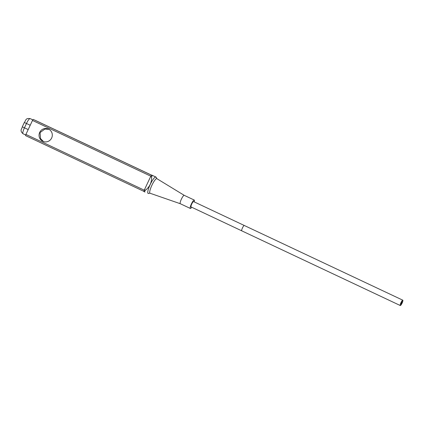 <?xml version="1.0" encoding="UTF-8"?>
<svg xmlns="http://www.w3.org/2000/svg" width="424" height="424" viewBox="0 0 424 424"><rect width="100%" height="100%" fill="white"/><g stroke="black" fill="none" stroke-linecap="round" stroke-linejoin="round"><path stroke-width="0.64" d="M244.293 225.489L193.572 201.586A2.957 0.615 115.2 0 0 193.567 201.586A2.957 0.615 115.2 0 0 191.754 204.002A2.957 0.615 115.2 0 0 191.049 206.933L241.77 230.836A2.957 0.615 -64.8 0 1 242.475 227.905A2.957 0.615 -64.8 0 1 244.293 225.489L402.8 300.181A2.957 0.615 -64.8 0 1 402.095 303.112A2.957 0.615 -64.8 0 1 400.283 305.529L400.283 305.529A2.957 0.615 -64.8 0 1 400.982 302.598A2.957 0.615 -64.8 0 1 402.8 300.181M191.717 207.251A4.627 0.965 -64.8 0 1 190.339 208.449L180.295 203.716A4.627 0.965 115.2 0 0 180.301 203.716A4.627 0.965 115.2 0 1 181.398 199.126A4.627 0.965 115.2 0 1 184.239 195.342A4.627 0.965 -64.8 0 1 184.244 195.342L194.282 200.075A4.627 0.965 -64.8 0 1 194.24 201.904M194.282 200.075A4.627 0.965 115.2 0 0 191.436 203.854A4.627 0.965 115.2 0 0 190.339 208.449L190.339 208.449M184.244 195.342A4.627 0.965 -64.8 0 1 184.244 195.347L156.896 178.674A8.056 1.675 -64.8 0 1 156.928 178.695M144.966 192.04L144.966 192.04C144.409 191.669 144.552 191.076 145.39 190.265C149.688 186.91 151.766 182.495 151.622 177.025L151.967 175.79L152.719 175.562L155.491 176.824L151.739 175.096L156.021 177.089L152.719 175.562L151.967 175.79L151.622 177.025C151.766 182.495 149.688 186.91 145.39 190.265C144.552 191.076 144.409 191.669 144.966 192.04L143.985 191.579A1.791 0.371 -64.8 0 1 144.409 189.804L150.642 176.564A1.791 0.371 -64.8 0 1 151.739 175.096A1.791 0.371 115.2 0 0 150.642 176.564L144.409 189.804A1.791 0.371 115.2 0 0 143.985 191.579L144.966 192.04M154.776 180.295A8.056 1.675 -64.8 0 1 156.896 178.674L156.021 177.089L156.896 178.674A8.056 1.675 -64.8 0 0 156.859 178.652A8.056 1.675 -64.8 0 0 154.776 180.295A8.056 1.675 115.2 0 0 150.711 188.086A8.056 1.675 115.2 0 0 150.001 193.227A8.056 1.675 115.2 0 0 150.032 193.238A8.056 1.675 -64.8 0 1 150.684 188.155A8.056 1.675 -64.8 0 1 154.776 180.295M402.175 301.506A1.495 0.313 115.2 0 0 401.258 302.725A1.495 0.313 115.2 0 0 400.903 304.204L400.903 304.204A1.495 0.313 115.2 0 0 401.82 302.985A1.495 0.313 115.2 0 0 402.175 301.506L402.175 301.506M150.822 176.198L32.489 120.437L33.247 119.43L36.167 120.761L151.58 175.144M151.543 175.17L33.247 119.43M144.245 190.175L25.912 134.413L32.489 120.437M39.713 132.378A6.747 6.598 -65.5 0 0 42.888 141.335A6.747 6.598 -65.5 0 0 51.654 138.007A6.747 6.598 -65.5 0 0 48.484 129.055A6.747 6.598 -65.5 0 0 39.713 132.378M143.916 191.378L25.62 135.638L25.912 134.413M49.094 129.373L44.96 129.034L40.068 132.542L40.54 138.622L43.529 141.584M180.306 203.721L150.032 193.238A8.056 1.675 115.2 0 0 150.064 193.249M153.451 178.917A9.021 1.876 -64.8 0 1 156.117 177.667A9.021 1.876 -64.8 0 0 153.451 178.917A9.021 1.876 115.2 0 0 148.501 188.765A9.021 1.876 115.2 0 0 148.755 193.28L148.268 193.567L148.755 193.28A9.021 1.876 115.2 0 1 148.501 188.765A9.021 1.876 115.2 0 1 153.451 178.917M150.642 176.564L151.622 177.025L150.642 176.564M144.409 189.804L145.39 190.265L144.409 189.804M151.739 175.096L152.719 175.562L151.739 175.096M241.775 230.836A2.957 0.615 -64.8 0 1 241.77 230.836L400.283 305.529M28.185 129.585L24.438 127.82A5.973 1.24 -64.8 0 0 23.023 133.74L25.763 135.028L23.029 133.74A5.973 1.24 -64.8 0 1 23.023 133.74C19.329 130.407 21.958 129.087 22.302 126.808L24.338 122.483L26.474 123.501A5.973 1.24 -64.8 0 1 30.146 118.609L31.047 119.022A5.973 1.24 -64.8 0 1 31.053 119.022A5.973 1.24 -64.8 0 1 31.053 119.027M24.338 122.483C25.986 120.49 25.334 117.941 30.115 118.598A2.984 2.92 114.5 0 1 30.146 118.609L32.892 119.902M30.984 118.996A2.984 2.92 114.5 0 1 31.016 119.006A2.984 2.92 114.5 0 1 31.047 119.022L30.115 118.598M30.221 125.266L26.474 123.501L24.438 127.82L22.302 126.808M150.032 193.238L148.755 193.28L150.032 193.238"/></g></svg>

